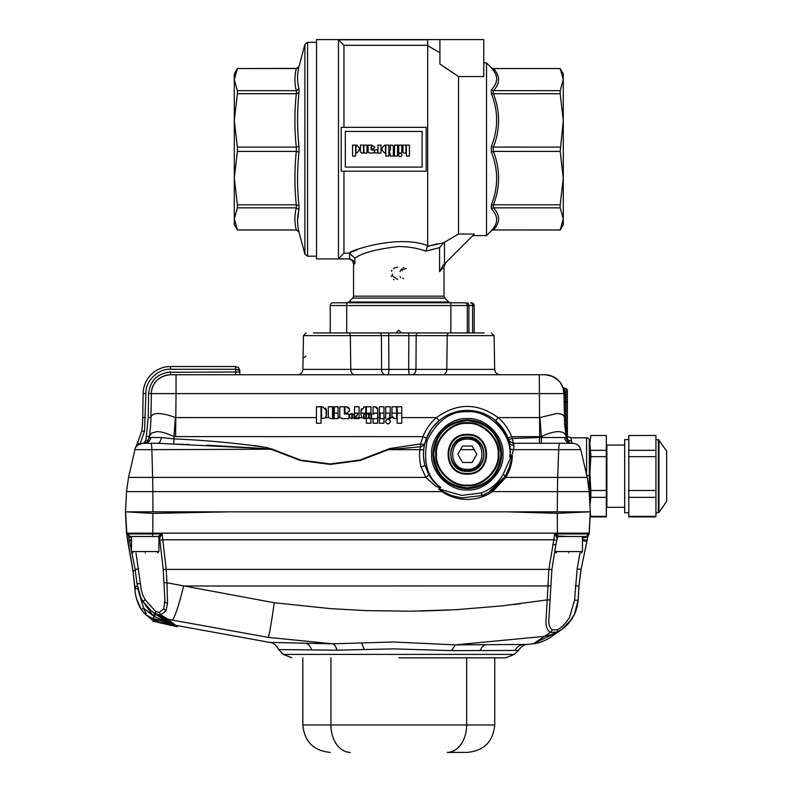 <?xml version="1.0" encoding="UTF-8"?>
<svg xmlns="http://www.w3.org/2000/svg" width="792" height="792" viewBox="0 0 792 792"><rect width="100%" height="100%" fill="white"/><g stroke="black" fill="none" stroke-linecap="round" stroke-linejoin="round"><path stroke-width="1.19" d="M666.636 454.667L666.636 501.336L666.636 451.044L658.409 439.59L658.409 512.79L658.964 512.493L658.964 439.887L655.944 439.59M589.911 482.338L590.218 495.346M590.129 514.137L590.535 515.523M589.911 504.89L590.535 492.594M589.911 470.042L590.535 453.272M589.911 441.362L590.862 436.046M589.911 447.52L590.218 457.043M628.798 512.79L624.69 512.79L624.69 439.59L628.798 439.59M666.636 497.713L666.636 451.044M628.798 435.491L628.798 450.331L655.944 450.331L655.944 435.491L628.798 435.491L655.944 435.481M655.944 516.354L655.944 516.899L628.798 516.899L628.798 516.354L655.944 516.354L655.944 497.356L628.798 497.356L628.798 490.495L655.944 490.495L655.944 456.657L628.798 456.657L628.798 450.331M655.944 456.657L655.944 450.331M628.798 497.356L628.798 516.354M655.944 497.356L655.944 490.495M628.798 456.657L628.798 490.495M589.892 476.19L590.862 495.723M590.169 513.444L590.862 516.899L590.218 512.414M590.862 516.899L606.316 516.899L606.316 516.354L590.862 516.354M589.317 494.079L589.901 505.177L590.862 497.356L606.316 497.356L606.316 516.354M606.316 497.356L606.316 490.495L590.862 490.495L589.872 473.576L590.862 456.657L606.316 456.657L606.316 490.495M590.862 497.356L590.862 490.495M590.862 456.657L589.872 442.906L590.862 435.491L606.316 435.491L606.316 450.331L590.862 450.331M606.316 456.657L606.316 450.331M606.316 435.491L590.862 435.481M589.892 444.055L590.862 455.024M419.879 611.077L449.282 610.048M513.978 604.524L520.75 603.682M555.806 632.759L533.561 643.698C541.579 643.361 552.499 636.233 550.074 637.56L561.835 629.442L571.606 619.384C575.517 613.384 577.685 607.019 578.111 600.287L574.566 600.158L569.557 617.295C565.419 623.819 561.389 627.947 557.469 629.68L552.39 629.947C549.757 627.987 548.579 624.621 548.846 619.829L548.915 617.592M527.007 644.431L455.341 644.876L544.114 636.412L550.787 634.748L557.122 632.115L550.361 632.412L533.561 643.698L525.838 644.648C526.561 644.549 522.235 644.579 518.552 650.43L514.246 654.4L283.328 654.4L278.645 649.559C275.121 642.52 270.013 642.48 271.022 642.649L269.864 642.421M571.656 619.225L561.835 629.393L557.122 632.115L557.469 629.68M579.991 552.955L577.16 568.913L574.566 600.158M129.69 536.501L158.182 536.501L162.093 533.947L162.776 539.807L553.836 539.807L548.826 569.369A2.742 0.515 6.5 0 0 551.925 569.21L548.846 619.829M582.466 536.748A1.366 0.97 -90 0 1 582.882 537.867L582.466 537.867M586.892 541.025L586.941 540.797A2.742 0.614 -167.4 0 1 586.971 540.926A2.742 0.614 -167.4 0 1 585.298 541.124A2.742 0.614 -167.4 0 1 582.466 540.401M581.051 569.369L587.258 539.926A2.742 0.614 12.6 0 0 587.228 539.807L581.061 569.369L578.952 586.001L578.111 600.287L578.932 586.021L575.289 585.882M586.941 540.797L587.169 539.807A2.742 0.614 12.6 0 1 587.189 539.926L587.882 536.036M552.39 629.947L550.361 632.412C546.985 630.016 545.549 625.749 546.054 619.611L547.232 599.91L502.276 605.86L456.974 609.622L411.414 611.206L365.696 610.592L330.185 608.602L274.151 602.722L166.954 582.793L166.231 569.369L162.776 539.807A2.742 0.515 170.7 0 1 159.776 539.778L159.469 537.689A1.366 1.346 90 0 0 158.182 536.501L152.46 536.501L152.767 533.947L162.093 533.947L159.509 537.659L160.123 537.867M550.351 599.851L547.232 599.91L548.826 569.369L166.231 569.369A2.742 0.495 175.4 0 1 163.211 569.111L159.776 539.778M578.061 600.277L574.358 614.632L567.696 624.343L564.983 626.977M518.404 650.44L451.559 650.628L393.525 648.876L336.897 650.173A10.969 5.594 91.1 0 0 332.492 643.807L393.367 642.005L455.341 644.876L451.559 650.628M398.782 657.815L505.702 657.815L398.782 657.815M550.787 585.941L183.566 586.001A37.006 3.792 103 0 1 172.191 620.067L268.231 637.382L332.492 643.807L269.726 642.401M278.794 649.569L336.897 650.173M587.951 535.986L587.258 539.926A2.742 0.614 12.6 0 1 587.179 540.025M587.228 539.807L587.902 536.026M150.153 511.83L132.907 511.83L152.955 511.83L152.836 491.604L441.797 491.604C449.539 496.762 458.014 499.366 467.231 499.425C476.438 499.346 484.902 496.742 492.604 491.604L557.439 491.604L557.281 511.83L507.395 511.83L561.469 511.83L507.395 511.83L557.291 513.335L557.439 533.155L589.238 533.155A54.826 54.826 0 0 1 589.189 533.947L587.941 536.065M583.704 511.83L587.05 511.83M589.317 511.83L582.476 511.83M561.469 511.83L582.427 511.83M557.291 513.335L589.733 511.83M580.793 449.668C579.596 445.688 576.923 443.56 572.774 443.292L559.825 443.292A8.227 1.198 -90 0 0 558.657 449.668L580.793 449.668L587.199 477.408L589.189 491.604L557.439 491.604A82.249 11.949 -90 0 1 557.726 477.408L505.85 477.408L492.604 491.604L491.981 490.535L482.11 495.545L481.199 492.97C490.763 489.406 498.099 483.209 503.187 474.368L505.583 475.715L509.553 466.587L512.365 455.727L511.464 456.172L513.612 449.668L558.657 449.668L557.726 477.408L587.199 477.408M589.189 491.604L590.248 511.83L589.09 533.947L557.449 533.947A54.826 7.97 -90 0 1 557.439 533.155L152.777 533.155L152.896 513.414L229.819 511.83L507.395 511.83L150.718 511.83M131.482 536.501L131.482 551.578L158.895 551.578L158.895 536.758M145.193 552.955C129.274 552.955 129.274 552.955 145.193 552.955C161.103 552.955 161.103 552.955 145.193 552.955M128.363 534.323L130.799 537.639L129.017 536.491M131.482 537.679L130.799 537.639M164.934 599.613L163.716 608.781L159.34 612.374L155.608 611.503L144.936 599.475C143.253 595.356 141.689 594.772 140.412 583.605L135.986 552.955M152.896 513.414L125.859 511.83L133.343 511.83M128.423 511.83L125.859 511.83M132.907 511.83L125.908 511.83L132.907 511.83M229.819 511.83L434.729 511.83M157.776 443.292L144.54 443.292A6.851 6.386 90 0 0 150.846 437.511L161.251 437.511A6.851 3.514 -90 0 1 157.776 443.292L266.062 448.717L272.161 449.668L300.435 460.528L330.244 464.419L360.182 460.489L388.327 449.668L388.09 449.193L389.723 448.539L420.631 443.886A4.109 0.624 -166.7 0 0 424.631 444.183L424.383 445.272L420.552 446.787L420.631 443.886L422.948 436.659A4.109 0.594 -157.7 0 0 426.749 437.58L424.631 444.183M438.59 489.159L442.134 491.129L441.797 491.604L438.917 488.892L461.677 495.416L481.199 492.97M423.463 454.925L423.75 449.212A4.109 0.891 6.6 0 1 419.889 449.668L388.327 449.668L420.552 446.787L419.889 449.668C419.206 455.291 419.592 461.053 421.047 466.953L425.849 477.408L435.917 486.377L440.223 487.892L438.956 489.298M442.599 490.06L442.134 491.129L451.598 495.574L461.687 497.901L482.11 495.545M505.068 476.596L491.981 490.535L504.831 477.002L505.85 477.408C509.87 470.666 512.038 463.439 512.365 455.727M467.32 418.622C485.031 417.087 504.494 436.55 502.96 454.262C504.494 471.963 485.031 491.436 467.32 489.901C449.618 491.436 430.145 471.973 431.68 454.262C430.145 436.55 449.608 417.087 467.32 418.622M440.817 487.476L440.223 487.892L440.213 487.159L440.817 487.476C427.423 477.942 422.888 462.191 427.215 440.223C437.53 420.344 450.905 410.86 467.32 411.761C489.208 409.563 513.355 435.353 509.721 457.043L511.167 456.321L512.028 456.954M503.187 474.368L511.167 456.321L510.048 455.539L510.414 449.064L508.909 440.303M421.047 466.953A4.109 0.95 165.8 0 0 424.799 465.013A43.867 43.867 0 0 1 467.32 410.395A43.867 43.867 0 0 1 509.741 443.084A4.109 3.158 165.2 0 0 514.028 445.193L512.869 443.292L539.451 443.292L539.451 437.511L564.478 437.511L566.27 438.085L564.656 424.849L563.973 394.614A1.366 0.693 179 0 0 565.339 395.277L566.023 424.769L566.023 401.93L564.033 401.93M423.532 456.875L424.799 465.013L428.769 474.794C431.046 478.566 433.719 481.843 436.788 484.635L440.213 487.159M467.32 488.525A34.274 34.274 0 0 0 501.593 454.262A34.274 34.274 0 0 0 467.32 419.988A34.274 34.274 0 0 0 433.056 454.262A34.274 34.274 0 0 0 467.32 488.525M428.769 474.794A4.109 0.901 -35.3 0 1 425.849 477.408L152.608 477.408A82.249 9.336 90 0 1 152.836 491.604L126.542 491.604L128.532 477.408L152.608 477.408L151.876 449.668L272.408 449.193L300.396 460.013L330.224 463.944L359.984 460.043L388.09 449.193M509.721 457.043L510.048 455.539M467.32 420.671C487.724 422.661 498.91 433.858 500.91 454.262C498.91 474.655 487.724 485.852 467.32 487.842C446.926 485.852 435.729 474.655 433.739 454.262C435.729 433.858 446.926 422.661 467.32 420.671M435.798 454.262C434.432 438.59 451.658 421.374 467.32 422.73C482.991 421.374 500.207 438.59 498.851 454.262C500.207 469.923 482.991 487.139 467.32 485.783C451.658 487.139 434.432 469.923 435.798 454.262M498.168 454.262C499.495 438.936 482.645 422.087 467.32 423.413C451.994 422.087 435.154 438.936 436.481 454.262C435.154 469.577 451.994 486.427 467.32 485.1C482.645 486.427 499.495 469.587 498.168 454.262M467.32 474.131C441.688 475.23 441.688 433.283 467.32 434.382C492.951 433.283 492.951 475.23 467.32 474.131M467.32 473.448C442.57 474.636 442.57 433.877 467.32 435.065C492.079 433.877 492.079 474.636 467.32 473.448M467.32 437.125C489.416 436.174 489.416 472.339 467.32 471.388C445.223 472.339 445.223 436.174 467.32 437.125M467.32 437.808A16.454 16.454 0 0 1 483.773 454.262A16.454 16.454 0 0 1 467.32 470.705A16.454 16.454 0 0 1 450.876 454.262A16.454 16.454 0 0 1 467.32 437.808M467.32 469.339C447.866 470.27 447.866 438.243 467.32 439.184C486.773 438.243 486.773 470.27 467.32 469.339M457.825 454.262L462.577 446.035L472.072 446.035L476.824 454.262L472.072 462.478L462.577 462.478L457.825 454.262M505.375 476.081L488.02 492.931M494.158 419.562L495.554 420.681L498.198 417.612L539.956 417.572A137.075 1.564 -94.1 0 0 541.342 436.6C547.935 433.432 553.539 431.769 558.142 431.61C562.716 431.709 565.339 433.333 566.013 436.491L566.696 436.303L566.419 438.788L566.27 438.085L564.478 437.511A6.851 6.386 -90 0 0 570.784 443.292L539.451 443.292M514.028 445.193L513.612 449.668A4.109 0.871 -172.9 0 1 510.414 449.064M508.533 439.243A4.109 0.604 160 0 0 512.394 438.471L513.285 443.292M512.869 443.292L508.989 440.55L509.216 441.253M495.554 420.681L507.89 437.58A4.109 0.594 157.7 0 0 511.701 436.659C508.682 429.185 504.187 422.839 498.198 417.612C477.616 402.712 457.033 402.712 436.442 417.612L439.095 420.681L432.066 428.155M510.107 455.232A4.109 0.505 -145 0 0 511.464 456.172M568.755 536.501L557.627 536.036A1.366 0.901 131.3 0 0 556.608 536.887L554.707 533.947L557.627 536.036L557.449 533.947L554.707 533.947L553.836 539.807A2.742 0.554 12.6 0 0 556.905 539.926L557.35 537.649M556.469 537.867L557.291 537.61A1.366 1.337 -90 0 1 558.598 536.501L586.021 536.501L585.664 537.59L582.882 537.867L582.575 539.352A2.742 0.614 12.6 0 0 585.446 540.114A2.742 0.614 12.6 0 0 587.189 539.926M589.09 533.947L586.021 536.501M557.291 537.61L556.608 536.887M155.608 611.503L155.678 613.849L160.855 614.839L165.954 610.919L167.548 603.167L166.954 582.793L163.934 582.674L163.211 569.111M153.915 612.978L163.855 619.75L172.666 622.987L168.973 620.057A37.006 36.363 128.6 0 1 153.915 612.978L151.341 610.929L158.311 615.325L167.647 619.007L160.806 614.849L159.34 612.374M151.341 610.929L142.817 601.286L145.144 599.861M137.046 583.763L140.412 583.605M155.747 614.443L154.064 616.235L153.5 618.601A1093.96 1093.96 7 0 0 172.666 622.987C165.954 621.423 159.756 619.176 154.064 616.235L152.945 615.612L154.737 613.632M148.233 440.421L145.966 440.055L143.659 443.292M150.955 417.572A137.075 136.709 -171 0 1 149.292 436.6L151.559 433.046L157.073 431.61C161.677 431.739 167.31 433.402 173.983 436.6A137.075 1.564 94.1 0 0 175.369 417.572C168.647 414.988 162.934 413.652 158.232 413.543C153.618 413.652 151.183 414.998 150.955 417.572L150.945 417.612A137.075 137.075 0 0 1 149.282 436.659L149.054 438.095L150.846 437.511M161.251 437.511L173.983 438.917L173.695 444.055L189.496 444.54M401.742 423.225L397.148 423.225L401.742 423.225L401.742 417.612L436.442 417.612C430.412 422.908 425.908 429.254 422.948 436.659L173.983 436.6L173.983 438.917C205.346 440.194 236.174 443.055 266.458 447.49L272.408 449.193M423.75 449.212L424.383 445.272M431.907 428.373L426.749 437.58M439.095 420.681L440.491 419.562M145.966 440.055L148.203 417.562L148.629 393.565L151.371 393.604C151.133 386.763 156.113 375.913 170.557 374.755A19.186 19.186 0 0 0 151.371 393.604L150.945 417.612L151.371 393.604L150.945 417.612L151.371 393.604L150.945 417.612L151.371 393.604L150.945 417.612L151.371 393.604L150.945 417.612L151.371 393.604L150.945 417.612L151.371 393.604L176.042 393.604L176.042 374.755L170.557 374.755L539.283 374.755L539.698 436.659L511.701 436.659L512.394 438.471L539.451 437.511M539.956 417.572L556.479 413.553C561.092 413.543 563.696 414.691 564.3 416.998L565.666 416.998M564.656 424.849L566.023 424.769L566.696 436.303M566.815 437.897L569.062 442.55M566.428 438.827L567.389 438.511L567.389 389.832L567.389 438.511L569.408 442.768M175.616 436.659L176.042 393.604L563.953 393.604A1.366 0.782 179 0 0 565.33 394.367L564.211 388.605M563.34 389.1L563.33 389.07A19.186 19.186 0 0 0 562.944 387.783L566.023 388.456L567.389 389.832M566.864 438.501L566.824 437.936M566.815 437.847L566.706 436.511M566.023 407.93L565.508 407.93M589.317 476.774L588.971 488.565M589.317 475.883L589.317 440.55A2.742 2.742 0 0 0 586.575 437.808L570.913 437.808L567.389 436.491M583.645 511.83L583.14 511.83M589.317 488.585L589.317 440.55M126.938 535.204L125.581 511.83M126.314 511.83L125.364 511.83M263.528 448.46L206.94 445.193M161.36 534.323L157.964 536.501M158.182 536.501L145.193 536.501M587.605 536.204L585.664 537.59M587.04 536.966A1.366 0.792 54.7 0 1 587.04 536.412M558.598 536.501L557.35 537.639M555.053 548.47L555.053 551.578L582.466 551.578L581.1 552.955M568.755 552.955C552.846 552.955 552.846 552.955 568.755 552.955C584.674 552.955 584.674 552.955 568.755 552.955M552.816 544.401A2.742 0.554 12.5 0 0 555.885 544.52L556.905 539.926M168.973 620.057L167.647 619.007L172.191 620.067M137.59 588.129L143.6 608.187L141.243 609.592L145.797 614.83L154.113 619.087L146.461 615.354M165.894 621.829L176.131 625.729L173.25 623.452A1094.296 1094.296 -173 0 1 154.113 619.087L154.113 619.096A1094.296 1094.296 0 0 0 172.428 623.284L171.874 623.156M171.27 624.848L177.388 626.719L176.428 625.967A1096.069 1096.069 -173 0 1 157.38 621.69L149.45 617.75L147.985 616.453L157.073 621.443A1095.91 1095.91 7 0 0 176.131 625.729L160.944 620.69M157.38 621.69A1096.069 1096.069 0 0 0 176.022 625.878L157.38 621.69L157.44 619.879M151.044 619.007L158.36 622.472L150.46 618.542M168.528 624.235L177.388 626.719A1096.613 1096.613 7 0 1 158.36 622.472L158.479 621.948M176.873 626.611L173.3 625.601M126.958 535.144L132.987 570.794L134.779 586.427M137.61 588.486L134.878 588.634L132.987 570.794M145.807 614.859L141.233 609.602C137.412 603.098 135.293 596.119 134.878 588.634L134.868 588.644C135.293 596.099 137.412 603.078 141.243 609.583L136.491 598.504M239.778 374.755L239.778 370.636L235.66 369.27L170.557 369.27C158.43 368.25 145.075 381.368 145.886 393.515L144.5 431.323L141.778 430.987L137.58 442.797L141.778 430.987A128.849 128.849 0 0 0 142.728 417.463L143.144 393.466A27.413 27.413 0 0 1 170.557 366.528L235.66 366.528L238.471 367.637L239.699 369.884L238.471 367.637M137.59 442.807L135.511 447.817L137.59 442.807L139.897 444.262L144.5 431.323M127.284 511.83L126.383 511.83M137.907 443.282L140.273 444.658M239.778 370.626L239.699 369.884M321.027 406.781L316.434 406.781L321.027 406.781L321.027 423.225L316.434 423.225L316.434 417.612L175.369 417.572M387.971 423.997C384.763 422.334 384.763 420.681 387.971 419.017C391.179 420.681 391.179 422.334 387.971 423.997M324.799 418.047L321.592 418.641L321.592 406.781L322.859 406.781L321.592 406.781M332.501 418.641L332.501 406.781L328.294 406.781L332.878 406.781L332.878 418.641L330.779 418.641L328.759 417.612L328.294 416.147A2.485 2.485 0 0 0 328.759 417.612L325.324 417.612L325.849 416.929M333.452 418.641L333.452 406.781L338.045 406.781L338.045 418.641L333.452 418.641M339.768 416.147L339.768 406.781L344.362 406.781L344.362 414.048L348.945 414.048L348.945 418.641L342.253 418.641L340.243 417.612A2.485 2.485 0 0 1 339.768 416.147L340.243 417.612L338.045 417.612M351.816 418.641L351.816 413.662C354.024 414.196 354.697 415.513 353.826 417.612L351.816 418.641L349.807 417.612C348.945 415.513 349.609 414.196 351.816 413.662A2.485 2.485 0 0 0 349.807 417.612L348.945 417.612M354.499 418.641L354.499 406.781L359.083 406.781L359.083 418.641L354.499 418.641M363.775 406.85L365.775 406.781L365.775 418.641L362.053 417.612L360.805 414.434L362.053 417.612L355.588 418.047M366.35 423.225L366.35 406.781L370.943 406.781L370.943 423.225L366.35 423.225M377.635 409.266L377.635 423.225L373.052 423.225L373.052 418.641L371.705 418.641L371.705 414.048L373.052 414.048L373.052 406.781L375.151 406.781A2.485 2.485 0 0 1 377.635 409.266L375.151 406.781M379.358 423.225L379.358 406.781L383.952 406.781L383.952 423.225L379.358 423.225M385.674 418.641L385.674 406.781L390.258 406.781L390.258 418.641L387.397 418.641A2.485 2.485 0 0 0 389.882 416.147L389.882 413.137M391.981 416.147L391.981 406.781L396.574 406.781L396.574 418.641L394.475 418.641L392.456 417.612L391.981 416.147A2.485 2.485 0 0 0 392.456 417.612L389.011 418.037M397.148 423.225L397.148 406.781L401.742 406.781L401.742 417.612M388.922 419.206A2.485 2.485 0 0 0 387.971 419.017M316.434 406.781L316.434 417.612M326.245 416.147L326.571 410.989L325.542 408.048M326.571 410.989L322.859 406.781M325.324 417.612L326.571 414.434M328.294 406.781L328.294 416.147M363.865 418.582L364.518 418.641M361.38 408.741L360.805 414.434M364.518 406.781L360.805 410.989M346.46 406.781L344.936 406.781L344.936 413.285L346.46 413.285L349.519 410.791L349.519 409.266L346.46 406.781L348.529 407.405M346.46 413.285L349.519 410.791M349.519 409.266L349.47 408.751M563.785 391.347L563.973 394.614L563.043 388.09L560.983 383.675A19.186 19.186 0 0 0 560.053 382.338L558.221 380.259L552.083 376.2L545.569 374.774A19.186 19.186 0 0 0 544.767 374.755A19.186 19.186 0 0 1 563.953 393.604L563.973 394.614L563.953 393.604C564.191 386.763 559.211 375.913 544.767 374.755L539.283 374.755L544.767 374.755M565.33 394.367L565.339 395.277M565.676 417.612L565.577 407.93M565.745 417.612L565.973 424.185M567.458 439.342A5.485 5.039 171 0 0 571.458 440.847L570.913 437.808L567.676 436.729M566.458 437.986A5.485 5.039 171 0 0 566.785 438.54M571.893 443.292L571.349 440.243M157.271 431.61L156.766 431.61M146.579 436.204L149.282 436.659A137.075 137.075 0 0 0 149.282 436.649L149.431 435.699M238.63 369.686L236.155 369.28L239.055 369.864M142.728 417.463L143.144 393.466L142.728 417.463L145.471 417.513M138.174 511.83L138.867 511.83M135.175 511.83L137.254 511.83M148.629 393.565C150.183 380.526 157.499 373.349 170.557 372.012L170.557 374.755A19.186 19.186 0 0 0 169.755 374.774L169.755 374.774M155.272 382.338A19.186 19.186 0 0 0 154.341 383.675M152.381 387.783A19.186 19.186 0 0 0 151.995 389.07M392.456 417.612L391.99 416.285L394.654 418.582M380.12 417.612L380.12 413.137L380.12 418.641L383.952 418.641L380.12 418.641L380.12 417.612L377.635 417.612M369.22 417.612L366.35 418.641L363.677 417.612M334.224 417.612L334.224 406.781L334.224 418.641L334.224 417.612L332.501 417.612M368.369 417.612C369.23 415.513 368.557 414.196 366.35 413.662C364.152 414.196 363.478 415.513 364.34 417.612M366.35 418.641A2.485 2.485 0 0 0 368.844 416.147A2.485 2.485 0 0 0 366.35 413.662M395.317 418.641L396.574 418.641M389.407 417.612L389.882 416.147M370.943 414.048L369.22 414.048L369.22 418.641L370.943 418.641M373.052 418.641L375.913 418.641A2.485 2.485 0 0 0 377.635 417.948M373.814 413.137L373.814 414.048L373.052 414.048M365.775 413.731A2.485 2.485 0 0 0 365.775 418.572M363.677 418.542L363.677 413.137M354.499 418.542L357.36 414.434L357.36 413.137M357.034 416.147L357.36 414.434M352.39 413.731L352.39 418.572M326.185 416.147L326.185 416.285A2.485 2.485 0 0 0 326.185 416.147L326.185 409.137M316.434 423.225L321.027 423.225M304.276 357.479L305.801 356.172M313.454 332.947L322.027 332.947L313.454 332.947C304.019 332.947 304.019 332.947 313.454 332.947L379.467 332.947A2.742 1.94 90 0 1 381.407 335.64L381.605 369.369L350.767 369.369L350.351 335.64L408.84 335.64L408.682 369.369A5.485 0.98 -90 0 0 409.662 374.755M348.411 332.947A2.742 1.94 90 0 1 350.351 335.64L303.475 335.64L302.881 369.369L350.767 369.369A5.485 3.881 90 0 0 354.648 374.755M475.547 332.947L484.11 332.947L475.547 332.947M408.335 332.947A2.742 0.505 90 0 1 408.84 335.64L416.166 335.64A2.742 1.94 90 0 1 418.107 332.947L449.153 332.947A2.742 1.94 90 0 0 447.213 335.64L446.797 369.369L415.968 369.369L416.166 335.64L494.099 335.64L494.683 369.369C495.059 372.646 496.881 374.438 500.168 374.755M449.153 332.947L484.11 332.947M297.396 374.755A5.485 5.485 0 0 0 302.881 369.369A5.485 5.485 0 0 1 297.396 374.755M339.847 332.947L401.524 332.947L396.04 332.947L398.782 330.205L401.524 332.947L457.727 332.947M466.637 332.947C455.143 332.947 455.143 332.947 466.637 332.947C478.13 332.947 478.13 332.947 466.637 332.947M330.937 332.947C319.443 332.947 319.443 332.947 330.937 332.947C342.431 332.947 342.431 332.947 330.937 332.947M401.742 413.137L397.148 413.137M396.574 413.137L391.981 413.137M390.258 413.137L385.674 413.137M383.952 413.137L379.358 413.137M377.635 413.137L373.052 413.137M370.943 413.137L366.35 413.137M365.775 413.137L360.805 413.137M359.083 413.137L354.499 413.137M347.5 413.137L344.936 413.137M338.045 413.137L334.363 413.137L334.363 406.781M494.743 724.987C493.109 741.639 483.971 750.776 467.32 752.4L447.252 752.4A27.413 19.384 -90 0 0 466.637 724.987L466.637 657.815L466.637 724.987L494.743 724.987L494.743 657.815M302.831 657.815L302.831 724.987L330.937 724.987A27.413 19.384 -90 0 0 350.321 752.4A27.413 19.384 -90 0 1 330.937 724.987L330.937 657.815L330.937 724.987L466.637 724.987A27.413 19.384 -90 0 1 447.252 752.4M297.218 68.409L237.382 68.528L234.293 73.874L234.293 79.606L237.382 90.664L237.382 93.723L296.337 93.723L296.337 90.664L298.99 88.843L298.99 92.694C297.089 110.662 297.089 128.611 298.99 146.54L298.99 151.985C297.089 169.914 297.089 187.862 298.99 205.831L298.99 209.682C297.089 217.058 297.089 224.492 298.99 231.987L296.337 229.967C298.594 230.927 299.475 231.601 298.99 232.036L304.91 254.153L307.563 256.182L316.543 256.182M297.554 220.79L298.733 210.741M353.559 264.389C353.103 260.954 351.282 259.123 348.074 258.915L338.471 258.707L338.471 39.818L427.68 39.818M458.548 234.036L443.708 242.738L444.51 242.283L444.51 263.914L474.388 234.036L458.548 234.036L458.548 76.557L439.906 64.053L439.906 39.6L316.543 39.6L316.543 258.925L348.074 258.925M493.267 207.87L493.446 207.86C500.267 215.226 500.267 222.601 493.446 229.967L560.192 229.967L563.28 224.651L563.28 218.919L560.192 207.86L560.192 204.801L493.267 204.791L493.267 207.87L491.327 208.781C498.396 215.969 498.396 223.294 491.327 230.759L486.516 235.62L486.516 62.905L483.773 62.905M442.827 265.597L439.57 271.666L439.57 247.639L425.868 251.123C417.82 248.243 408.791 246.698 398.782 246.49C376.279 249.114 361.657 253.024 354.905 258.232L354.905 263.746L353.549 264.389L353.549 296.168L444.015 296.168L444.827 298.109L352.747 298.109L353.549 296.168M457.727 302.792L464.577 302.792A2.742 2.742 0 0 1 467.32 305.534L467.32 332.947M491.327 208.781L491.327 204.989C498.396 187.239 498.396 169.557 491.327 151.945L493.446 151.42L560.192 151.42L563.28 120.414L560.192 93.723L493.267 93.733L491.327 93.525L491.327 89.744L493.267 90.654L493.267 93.733M491.327 89.744C498.396 82.566 498.396 75.24 491.327 67.766L492.713 68.498M493.267 90.654L560.192 90.664L563.28 79.606L560.192 68.528L493.267 68.528A2.742 2.742 0 0 1 491.327 67.716L486.516 62.905M398.584 154.935A1.653 1.653 0 0 0 400.247 156.588A1.653 1.653 0 0 0 401.9 154.935A1.653 1.653 0 0 0 400.247 153.272A1.653 1.653 0 0 0 398.584 154.935M374.487 151.361A1.653 1.653 0 0 0 376.141 153.014A1.653 1.653 0 0 0 377.804 151.361A1.653 1.653 0 0 0 376.141 149.698A1.653 1.653 0 0 0 374.487 151.361M237.382 93.723L234.293 120.414L234.293 178.111L237.382 204.801L296.337 204.801L298.99 205.831M298.99 151.985L296.337 151.42L237.382 151.42L237.382 147.104L296.337 147.104L298.99 146.54M237.382 68.548L234.293 79.606L234.293 120.414L237.382 147.104M296.337 90.664L296.297 90.664C294.456 83.289 294.456 75.923 296.297 68.548L298.99 66.538C297.089 74.022 297.089 81.457 298.99 88.843M237.382 90.664L296.297 90.664M298.99 92.694L296.337 93.723M298.99 209.682L296.337 207.86L237.382 207.86L237.382 204.801M237.382 207.86L234.293 218.919L237.382 229.967L296.297 229.967C294.456 222.601 294.456 215.226 296.297 207.86M237.382 151.42L234.293 178.111L234.293 224.651L237.382 229.997L296.337 229.997M338.471 39.818L343.956 45.312L343.956 127.334M427.68 45.312L343.956 45.312M426.195 127.334L426.195 171.191L341.213 171.191L341.213 127.334L426.195 127.334M380.992 145.114L377.933 145.114L377.933 153.014L380.992 153.014L380.992 145.114M385.457 145.114L384.615 145.114L382.14 147.916L382.14 150.213L384.615 153.014L385.457 153.014L385.457 145.114M388.892 145.114L385.833 145.114L385.833 156.073L388.892 156.073L388.892 145.114M397.564 145.114L394.505 145.114L394.505 156.073L397.564 156.073L397.564 145.114M401.772 145.114L398.713 145.114L398.713 153.014L401.772 153.014L401.772 145.114M406.365 156.073L406.365 145.114L409.424 145.114L409.424 156.073L406.365 156.073M405.979 145.114L402.92 145.114L402.92 151.361A1.653 1.653 0 0 0 404.583 153.014L405.979 153.014L405.979 145.114M390.298 156.073L389.407 149.955L390.298 149.955L390.298 145.114L391.703 145.114A1.653 1.653 0 0 1 393.357 146.768L393.357 156.073L390.298 156.073M371.171 145.114L368.112 145.114L368.112 151.361A1.653 1.653 0 0 0 369.765 153.014L374.23 153.014L374.23 149.955L371.171 149.955L371.171 145.114M374.616 146.768L374.616 147.787L371.557 149.45L371.557 145.114L374.616 146.768M366.963 145.114L366.963 153.014L363.904 153.014L363.904 145.114L366.963 145.114M360.459 151.361L360.459 145.114L363.518 145.114L363.518 153.014L362.112 153.014A1.653 1.653 0 0 1 360.459 151.361M356.836 145.114L359.311 147.916L359.311 150.213L356.836 153.014L355.994 153.014L355.994 145.114L356.836 145.114M352.549 145.114L355.618 145.114L355.618 156.073L352.549 156.073L352.549 145.114M422.087 167.082L345.322 167.082L345.322 131.442L422.087 131.442L422.087 167.082M343.956 171.191L343.956 253.212L338.471 258.707M439.906 52.757L427.68 45.659L427.68 245.619C398.623 234.432 352.034 249.866 348.579 253.212L343.956 253.212M491.327 67.716L495.228 73.191M496.534 77.101L496.673 78.873M493.446 90.664C500.267 83.299 500.267 75.923 493.446 68.548L560.192 68.548M491.327 230.759L493.267 229.967L560.192 229.997L563.28 218.919L563.28 178.111L560.192 151.42M560.192 207.86L493.446 207.86M491.327 204.989L493.267 204.791M491.327 151.945L491.327 146.579L493.267 147.084L493.267 151.44M491.327 146.579C498.396 128.977 498.396 111.296 491.327 93.525M560.192 147.104L493.267 147.084M560.192 90.664L560.192 93.723M560.192 204.801L563.28 178.111L563.28 73.874L560.192 68.528M402.781 278.131L403.564 278.705M403.979 267.587L402.92 268.082M401.801 268.904L400.891 269.904M400.544 270.418L399.99 271.537M400.059 276.646L400.613 277.705M406.385 268.518L403.564 269.3M402.752 269.894L402.088 270.597M392.198 274.072L392.614 276.101L397.683 279.487M397.683 267.151L394.287 268.052M394.198 268.102L393.466 268.597M391.892 270.329L391.446 271.161M391.139 276.042L391.337 276.586M393.396 279.348L393.961 279.754M442.896 267.943L439.57 271.666M444.51 263.914L442.787 265.637M439.57 247.639L443.708 242.738L442.263 243.768M425.868 251.123L427.68 245.619L427.294 246.421L437.432 243.758M354.905 263.746C354.935 261.994 353.163 260.35 349.589 258.796L349.589 253.311L348.579 253.212L357.281 249.688M352.975 260.548L353.668 261.301M349.589 253.311L354.905 258.232M474.18 332.947L474.18 305.534L474.18 332.947M472.567 332.947L472.567 305.534A2.742 1.94 -90 0 0 470.636 302.792L471.438 302.792A2.742 2.742 0 0 1 474.18 305.534L468.923 305.534L468.923 332.947M466.993 302.792A2.742 1.94 90 0 1 468.923 305.534L467.32 305.534A2.742 2.742 0 0 0 464.577 302.792L332.987 302.792A2.742 2.742 0 0 0 330.244 305.534L330.244 332.947M443.708 242.738L427.68 246.302M458.548 76.557L483.773 76.557L483.773 39.6L439.906 39.6M348.579 258.707L349.589 258.796M427.68 45.659L427.68 39.6M606.87 507.316L624.69 507.316L606.87 507.316L606.316 507.87L606.87 507.316L606.87 445.064L624.69 445.064L606.87 445.064L606.316 444.51M581.368 536.501A1.366 0.97 -90 0 1 582.338 537.867M581.001 569.369L577.16 568.913M583.872 539.807L582.466 539.807M578.932 586.001L581.09 569.428M578.893 586.001L581.041 569.428L586.971 540.926M515.067 650.43A10.969 10.643 89.6 0 1 523.433 644.411M480.16 650.569C481.655 646.965 483.585 645.025 485.971 644.728M364.191 649.519L361.697 642.975M311.682 649.915C310.157 645.787 308.048 643.549 305.356 643.233M152.777 533.155A54.826 6.217 90 0 1 152.767 533.947L126.591 533.947L126.542 533.155L152.777 533.155M158.895 537.867L159.489 537.867M129.245 539.807L131.482 539.867M135.145 569.369L138.719 568.913M150.965 443.292A8.227 0.931 90 0 1 151.876 449.668L134.937 449.668C134.907 444.738 143.728 442.57 143.075 443.292M541.342 443.292L541.342 436.6L539.698 436.659M467.32 410.395A43.867 43.867 0 0 1 509.741 443.084M164.934 601.593A2.742 1.604 1.1 0 0 167.548 603.167M165.954 610.919L163.716 608.781M143.6 608.187L152.945 615.612L142.817 601.286L150.658 610.365M567.389 401.95L566.023 401.93L566.023 388.456M589.317 475.566L586.763 475.517M586.575 474.735L586.575 437.808M474.17 449.668L460.479 449.668M504.583 477.408L505.85 477.408M139.976 533.947L150.044 533.947M261.152 446.549L253.658 445.48M551.925 569.21L555.885 544.52M274.23 602.732C271.498 622.591 269.498 634.144 268.231 637.382M143.203 607.504L146.183 613.543L143.203 607.504M135.531 589.169L135.382 586.427M133.591 570.794L135.353 570.487M137.283 586.298L134.759 586.427L132.957 570.804L127.71 541.233L126.938 535.105L127.71 541.233L130.413 540.758M135.66 570.319L132.967 570.804L127.71 541.233M167.003 372.299L235.66 372.012L235.66 366.528M145.886 393.515L143.144 393.466M235.66 369.27L170.557 369.27L170.557 366.528M239.778 372.012L235.66 372.012L235.66 374.755M321.027 417.612L321.592 417.612M353.826 417.612L354.499 417.612M365.775 417.612L366.35 417.612M370.943 417.612L371.705 417.612M383.952 417.612L385.674 417.612M396.574 417.612L397.148 417.612M141.857 610.097L145.797 614.83M145.332 443.055L145.669 441.956M150.945 417.612L148.203 417.562M352.39 417.612L351.816 417.612M387.902 374.755A5.485 0.98 90 0 0 388.882 369.369L381.605 369.369A5.485 3.881 -90 0 0 385.476 374.755M389.228 332.947A2.742 0.505 -90 0 0 388.724 335.64L388.882 369.369L415.968 369.369A5.485 3.881 90 0 1 412.087 374.755M442.926 374.755A5.485 3.881 90 0 0 446.797 369.369L494.683 369.369M298.99 66.538L304.91 44.372L304.91 254.153M304.91 44.372L307.563 42.342L307.563 256.182M352.747 298.109L348.866 301.99L448.698 301.99L450.638 302.792M296.337 151.42L296.337 147.104M296.337 68.548L298.99 66.488M296.297 93.723C294.456 111.514 294.456 129.304 296.297 147.104M296.337 207.86L296.337 204.801M296.297 151.42C294.456 169.221 294.456 187.011 296.297 204.801M493.267 229.967L491.327 230.799M493.446 204.801C500.267 187.011 500.267 169.211 493.446 151.42M493.446 147.104C500.267 129.314 500.267 111.514 493.446 93.723M332.987 302.792A2.742 2.742 0 0 0 330.244 305.534L346.698 305.534L346.698 332.947M467.32 305.534L450.876 305.534L450.876 302.792M450.876 332.947L450.876 305.534L346.698 305.534L346.698 302.792M655.944 512.79L658.964 512.493L666.636 501.336M578.101 600.287C576.942 616.275 566.765 626.224 561.815 629.402L550.588 637.204M505.702 657.815L514.246 654.4M291.862 657.815L283.328 654.4M578.16 600.306L578.992 586.021M589.238 533.155L590.218 514.483M126.591 533.947L129.324 536.501L160.469 536.501M159.053 536.501L158.103 536.501L159.469 537.689M132.858 552.955L131.482 551.578M157.529 552.955L158.895 551.578M131.482 550.925L128.621 536.412M142.808 601.286L140.827 597.712L137.016 583.783L135.115 569.408L131.65 551.747M126.542 533.155L125.423 511.83M134.937 449.668L128.532 477.408L126.542 491.604L125.483 511.83M482.071 495.554L485.714 494.069M163.934 582.674L164.944 600.257M164.934 599.712L164.944 600.326M144.52 443.292C146.094 441.788 145.708 445.352 149.054 438.095M567.389 438.511L569.448 442.787M570.804 443.292C569.24 441.946 569.567 445.015 566.329 438.412M556.42 552.955L555.053 551.578M582.466 536.501L582.466 551.578M156.667 615.186L155.767 614.434M172.438 623.284L154.113 619.096M148.015 616.473L149.411 617.711M151.054 619.027C150.45 618.394 151.727 620.384 158.36 622.472M177.378 626.719L171.349 624.878M562.855 387.545L563.043 388.09M563.874 392.139L563.934 392.941M134.749 586.427L134.868 588.644C135.293 596.168 137.422 603.158 141.233 609.602M152.876 621.185L269.755 642.411M563.706 390.822L563.577 390.139M303.475 335.64L306.217 332.947L303.475 335.64M494.099 335.64L491.357 332.947L494.099 335.64M302.831 724.987C304.455 741.639 313.592 750.776 330.244 752.4M348.866 301.99L346.926 302.792M486.516 235.62L472.804 235.62M237.382 68.528L296.337 68.528M444.015 296.168L444.015 266.676L445.629 262.796M444.827 298.109L448.698 301.99M307.563 42.342L316.543 42.342"/></g></svg>

